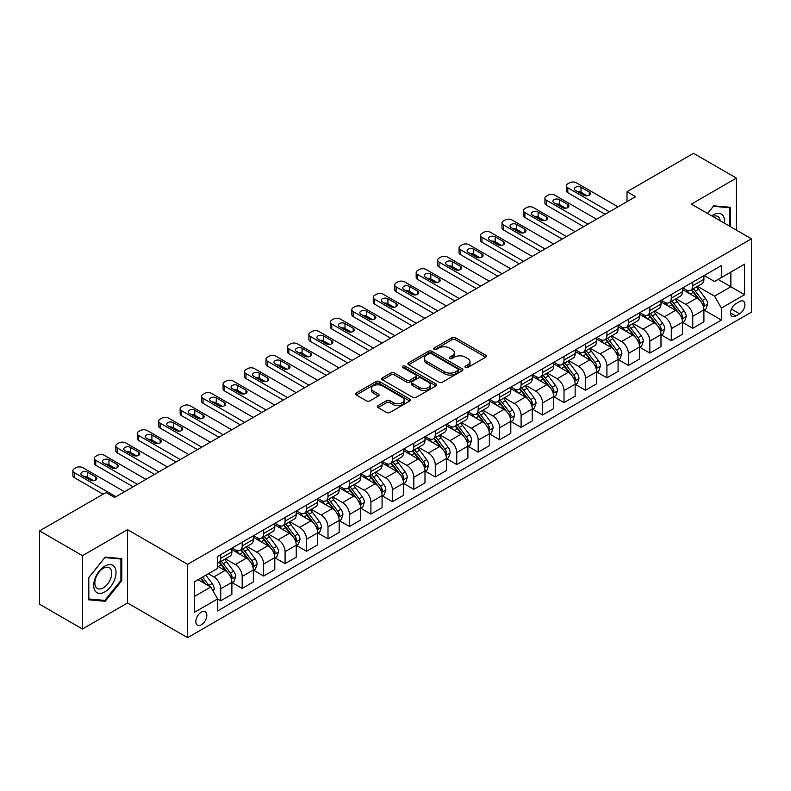 <?xml version="1.0" encoding="UTF-8"?>
<svg xmlns="http://www.w3.org/2000/svg" width="791" height="791" viewBox="0 0 791 791"><rect width="100%" height="100%" fill="white"/><g stroke="black" fill="none" stroke-linecap="round" stroke-linejoin="round"><path stroke-width="1.19" d="M465.454 367.508A1.671 0.959 0 0 0 467.807 367.508L485.714 357.176A2.383 1.374 0 0 0 486.406 356.197A2.383 1.374 0 0 0 485.714 355.228L455.389 337.717A2.383 1.374 0 0 0 452.017 337.717L434.111 348.05A1.671 0.959 0 0 0 433.626 348.732A1.671 0.959 0 0 0 434.111 349.414A1.671 0.959 0 0 0 436.474 349.414L438.787 348.08A7.623 4.4 0 0 1 449.575 348.08L452.096 349.533A7.623 4.4 0 0 1 454.331 352.648A7.623 4.4 0 0 1 452.096 355.762L449.782 357.097A1.671 0.959 0 0 0 449.298 357.779A1.671 0.959 0 0 0 449.782 358.461A1.671 0.959 0 0 0 452.145 358.461L454.459 357.127A7.623 4.4 0 0 1 465.237 357.127L467.768 358.58A7.623 4.4 0 0 1 470.002 361.695A7.623 4.4 0 0 1 467.768 364.809L465.454 366.144A1.671 0.959 0 0 0 464.96 366.826A1.671 0.959 0 0 0 465.454 367.508L465.454 366.144M201.329 624.791A7.772 4.489 120 0 0 206.402 617.949A7.772 4.489 120 0 0 205.205 611.72A7.772 4.489 120 0 0 201.329 612.105A7.772 4.489 120 0 0 196.247 618.948A7.772 4.489 120 0 0 197.443 625.177A7.772 4.489 120 0 0 201.329 624.791M378.049 405.615A2.383 1.374 0 0 0 377.356 406.584A2.383 1.374 0 0 0 378.049 407.563L386.562 412.477A2.383 1.374 0 0 0 389.933 412.477L409.807 400.997A2.383 1.374 0 0 0 410.509 400.019A2.383 1.374 0 0 0 409.807 399.05L379.482 381.539A2.383 1.374 0 0 0 376.111 381.539L356.237 393.018A2.383 1.374 0 0 0 355.535 393.987A2.383 1.374 0 0 0 356.237 394.966L366.51 400.899A2.383 1.374 0 0 0 369.881 400.899L378.385 395.984A2.383 1.374 0 0 0 379.087 395.016A2.383 1.374 0 0 0 378.385 394.037L373.293 391.1A6.377 3.678 0 0 1 371.424 388.49A6.377 3.678 0 0 1 375.359 385.098A6.377 3.678 0 0 1 382.31 385.889L402.273 397.418A6.377 3.678 0 0 1 404.142 400.019A6.377 3.678 0 0 1 400.206 403.42A6.377 3.678 0 0 1 393.256 402.619L389.933 400.701A2.383 1.374 0 0 0 386.562 400.701L378.049 405.615L378.049 407.563M127.519 529.654L82.462 555.668L39.55 530.89L39.55 604.225L82.462 629.003L127.519 602.989L187.596 637.675L187.596 564.339L127.519 529.654L127.519 602.989M736.431 230.132L736.431 178.104L691.374 204.118L751.45 238.803L187.596 564.339M736.431 178.104L693.519 153.325L627.006 191.729L627.006 201.636M39.55 530.89L106.063 492.496L114.646 497.45L635.588 196.682L627.006 191.729M438.956 382.221A2.383 1.374 0 0 0 442.327 382.221L462.211 370.742A2.383 1.374 0 0 0 462.903 369.773A2.383 1.374 0 0 0 462.211 368.794L431.876 351.283A2.383 1.374 0 0 0 428.514 351.283L408.631 362.762A2.383 1.374 0 0 0 407.929 363.741A2.383 1.374 0 0 0 408.631 364.71L438.956 382.221M403.489 367.864A1.671 0.959 0 0 1 405.18 368.102L405.18 366.124L436.009 383.922A2.383 1.374 0 0 1 436.711 384.891A2.383 1.374 0 0 1 436.009 385.87L416.125 397.349A2.383 1.374 0 0 1 412.754 397.349L382.429 379.838L382.429 377.89A2.383 1.374 0 0 0 381.737 378.869A2.383 1.374 0 0 0 382.429 379.838M382.429 377.89L390.942 372.976A2.383 1.374 0 0 1 394.314 372.976L406.614 380.085A2.383 1.374 0 0 0 409.975 380.085L415.621 376.823A2.383 1.374 0 0 0 416.323 375.854A2.383 1.374 0 0 0 415.621 374.875L402.817 367.489A1.671 0.959 0 0 1 402.332 366.806A1.671 0.959 0 0 1 403.361 365.917A1.671 0.959 0 0 1 405.18 366.124M739.605 301.529L735.828 303.714A7.524 4.341 120 0 0 730.914 310.339A7.524 4.341 120 0 0 732.071 316.37A7.524 4.341 120 0 0 735.828 315.995L739.605 313.819A7.524 4.341 120 0 0 744.519 307.185A7.524 4.341 120 0 0 743.372 301.153A7.524 4.341 120 0 0 739.605 301.529M187.596 637.675L751.45 312.138L751.45 238.803M704.158 275.515L714.55 281.507L721.412 277.552L721.412 265.558L217.634 556.409L217.634 568.403L194.457 581.78L194.457 612.303L217.634 598.925L217.634 610.919L721.412 320.058L721.412 308.075L714.55 296.18L697.474 286.322M721.412 277.552L744.588 264.164L744.588 294.697L721.412 308.075M82.462 555.668L82.462 629.003M718.149 279.431L730.854 286.767L730.854 272.094L744.588 264.164M714.55 296.18L730.854 286.767L744.588 294.697M194.457 596.444L210.762 587.031L198.066 579.704M217.634 599.024L220.719 600.804L220.719 588.82A9.71 5.606 -120 0 0 213.857 576.926L208.359 573.752M220.719 600.804L231.882 594.367L231.882 582.374A9.71 5.606 -120 0 0 225.01 570.479L217.634 566.218M232.139 582.621L242.175 588.425L242.175 576.431A9.71 5.606 -120 0 0 235.313 564.537L225.455 558.842M242.175 588.425L253.338 581.978L253.338 569.985A9.71 5.606 -120 0 0 246.466 558.1L231.882 549.676M253.595 570.232L263.63 576.036L263.63 564.042A9.71 5.606 -120 0 0 256.768 552.148L246.911 546.462M263.63 576.036L274.793 569.589L274.793 557.606A9.71 5.606 -120 0 0 267.922 545.711L253.338 537.287M275.05 557.853L285.086 563.647L285.086 551.653A9.71 5.606 -120 0 0 278.224 539.759L268.367 534.073M285.086 563.647L296.249 557.2L296.249 545.217A9.71 5.606 -120 0 0 289.377 533.322L274.793 524.898M296.506 545.464L306.542 551.258L306.542 539.264A9.71 5.606 -120 0 0 299.68 527.379L289.822 521.684M306.542 551.258L317.705 544.821L317.705 532.827A9.71 5.606 -120 0 0 310.833 520.933L296.249 512.509M317.962 533.075L327.998 538.869L327.998 526.885A9.71 5.606 -120 0 0 321.136 514.99L311.278 509.295M327.998 538.869L339.161 532.432L339.161 520.438A9.71 5.606 -120 0 0 332.289 508.544L317.705 500.12M339.418 520.686L349.454 526.48L349.454 514.496A9.71 5.606 -120 0 0 342.592 502.601L332.734 496.906M349.454 526.48L360.617 520.043L360.617 508.049A9.71 5.606 -120 0 0 353.745 496.155L339.161 487.74M360.874 508.297L370.91 514.101L370.91 502.107A9.71 5.606 -120 0 0 364.048 490.212L354.19 484.527M370.91 514.101L382.073 507.654L382.073 495.66A9.71 5.606 -120 0 0 375.201 483.776L360.617 475.351M382.33 495.908L392.366 501.712L392.366 489.718A9.71 5.606 -120 0 0 385.504 477.823L375.646 472.138M392.366 501.712L403.529 495.265L403.529 483.281A9.71 5.606 -120 0 0 396.657 471.387L382.073 462.962M403.786 483.528L413.822 489.322L413.822 477.329A9.71 5.606 -120 0 0 406.96 465.434L397.102 459.749M413.822 489.322L424.985 482.876L424.985 470.892A9.71 5.606 -120 0 0 418.113 458.998L403.529 450.573M425.242 471.139L435.277 476.933L435.277 464.94A9.71 5.606 -120 0 0 428.415 453.055L418.558 447.36M435.277 476.933L446.44 470.497L446.44 458.503A9.71 5.606 -120 0 0 439.569 446.608L424.985 438.184M446.697 458.75L456.733 464.544L456.733 452.561A9.71 5.606 -120 0 0 449.871 440.666L440.014 434.971M456.733 464.544L467.896 458.108L467.896 446.114A9.71 5.606 -120 0 0 461.024 434.219L446.44 425.795M468.153 446.361L478.189 452.155L478.189 440.172A9.71 5.606 -120 0 0 471.327 428.277L461.469 422.582M478.189 452.155L489.352 445.719L489.352 433.725A9.71 5.606 -120 0 0 482.48 421.84L467.896 413.416M489.609 433.972L499.645 439.776L499.645 427.783A9.71 5.606 -120 0 0 492.783 415.888L482.925 410.203M499.645 439.776L510.798 433.33L510.798 421.336A9.71 5.606 -120 0 0 503.936 409.451L489.352 401.027M511.065 421.583L521.101 427.387L521.101 415.394A9.71 5.606 -120 0 0 514.239 403.499L504.381 397.814M521.101 427.387L532.254 420.941L532.254 408.957A9.71 5.606 -120 0 0 525.392 397.062L510.798 388.638M532.511 409.204L542.557 414.998L542.557 403.005A9.71 5.606 -120 0 0 535.695 391.12L525.837 385.425M542.557 414.998L553.71 408.561L553.71 396.568A9.71 5.606 -120 0 0 546.848 384.673L532.254 376.249M553.967 396.815L564.013 402.609L564.013 390.616A9.71 5.606 -120 0 0 557.151 378.731L547.293 373.036M564.013 402.609L575.166 396.172L575.166 384.179A9.71 5.606 -120 0 0 568.304 372.284L553.71 363.86M575.423 384.426L585.469 390.22L585.469 378.236A9.71 5.606 -120 0 0 578.607 366.342L568.749 360.647M585.469 390.22L596.622 383.783L596.622 371.79A9.71 5.606 -120 0 0 589.76 359.895L575.166 351.471M596.879 372.037L606.924 377.841L606.924 365.847A9.71 5.606 -120 0 0 600.062 353.953L590.205 348.258M606.924 377.841L618.078 371.394L618.078 359.401A9.71 5.606 -120 0 0 611.216 347.516L596.622 339.092M618.335 359.648L628.38 365.452L628.38 353.458A9.71 5.606 -120 0 0 621.518 341.564L611.661 335.878M628.38 365.452L639.533 359.005L639.533 347.012A9.71 5.606 -120 0 0 632.671 335.127L618.078 326.703M639.79 347.269L649.836 353.063L649.836 341.069A9.71 5.606 -120 0 0 642.974 329.175L633.116 323.489M649.836 353.063L660.989 346.616L660.989 334.633A9.71 5.606 -120 0 0 654.127 322.738L639.533 314.314M661.246 334.88L671.292 340.674L671.292 328.68A9.71 5.606 -120 0 0 664.43 316.796L654.572 311.1M671.292 340.674L682.445 334.237L682.445 322.244A9.71 5.606 -120 0 0 675.583 310.349L660.989 301.925M682.702 322.491L692.748 328.285L692.748 316.291A9.71 5.606 -120 0 0 685.886 304.406L676.028 298.711M692.748 328.285L703.901 321.848L703.901 309.854A9.71 5.606 -120 0 0 697.039 297.96L682.445 289.536M682.702 287.904L685.886 289.733A9.71 5.606 -120 0 0 690.741 290.218A9.71 5.606 -120 0 0 692.748 285.769L692.748 282.11M661.246 300.293L664.43 302.122A9.71 5.606 -120 0 0 669.285 302.607A9.71 5.606 -120 0 0 671.292 298.158L671.292 294.489M639.79 312.682L642.974 314.511A9.71 5.606 -120 0 0 647.829 314.996A9.71 5.606 -120 0 0 649.836 310.547L649.836 306.878M618.335 325.061L621.518 326.901A9.71 5.606 -120 0 0 626.373 327.375A9.71 5.606 -120 0 0 628.38 322.936L628.38 319.267M596.879 337.45L600.062 339.29A9.71 5.606 -120 0 0 604.917 339.764A9.71 5.606 -120 0 0 606.924 335.325L606.924 331.656M575.423 349.84L578.607 351.669A9.71 5.606 -120 0 0 583.461 352.153A9.71 5.606 -120 0 0 585.469 347.714L585.469 344.045M553.967 362.229L557.151 364.058A9.71 5.606 -120 0 0 562.005 364.542A9.71 5.606 -120 0 0 564.013 360.093L564.013 356.434M532.511 374.618L535.695 376.447A9.71 5.606 -120 0 0 540.55 376.931A9.71 5.606 -120 0 0 542.557 372.482L542.557 368.814M511.055 387.007L514.239 388.836A9.71 5.606 -120 0 0 519.094 389.32A9.71 5.606 -120 0 0 521.101 384.871L521.101 381.203M489.609 399.386L492.783 401.225A9.71 5.606 -120 0 0 497.638 401.699A9.71 5.606 -120 0 0 499.645 397.26L499.645 393.592M468.153 411.775L471.327 413.614A9.71 5.606 -120 0 0 476.182 414.089A9.71 5.606 -120 0 0 478.189 409.649L478.189 405.981M446.697 424.164L449.871 425.993A9.71 5.606 -120 0 0 454.726 426.478A9.71 5.606 -120 0 0 456.733 422.038L456.733 418.37M425.242 436.553L428.415 438.382A9.71 5.606 -120 0 0 433.27 438.867A9.71 5.606 -120 0 0 435.277 434.417L435.277 430.759M403.786 448.942L406.96 450.771A9.71 5.606 -120 0 0 411.814 451.256A9.71 5.606 -120 0 0 413.822 446.806L413.822 443.138M382.33 461.331L385.504 463.16A9.71 5.606 -120 0 0 390.358 463.645A9.71 5.606 -120 0 0 392.366 459.195L392.366 455.527M360.874 473.71L364.048 475.549A9.71 5.606 -120 0 0 368.903 476.024A9.71 5.606 -120 0 0 370.91 471.584L370.91 467.916M339.418 486.099L342.592 487.938A9.71 5.606 -120 0 0 347.447 488.413A9.71 5.606 -120 0 0 349.454 483.973L349.454 480.305M317.962 498.488L321.136 500.317A9.71 5.606 -120 0 0 325.991 500.802A9.71 5.606 -120 0 0 327.998 496.353L327.998 492.694M296.506 510.877L299.68 512.706A9.71 5.606 -120 0 0 304.535 513.191A9.71 5.606 -120 0 0 306.542 508.742L306.542 505.073M275.05 523.266L278.224 525.095A9.71 5.606 -120 0 0 283.079 525.58A9.71 5.606 -120 0 0 285.086 521.131L285.086 517.462M253.595 535.645L256.768 537.485A9.71 5.606 -120 0 0 261.623 537.969A9.71 5.606 -120 0 0 263.63 533.52L263.63 529.851M232.139 548.034L235.313 549.874A9.71 5.606 -120 0 0 240.167 550.348A9.71 5.606 -120 0 0 242.175 545.909L242.175 542.24M704.158 310.102L721.412 320.058M690.741 290.218L701.894 283.781A9.71 5.606 -120 0 0 703.901 279.332L703.901 275.663M669.285 302.607L680.438 296.16A9.71 5.606 -120 0 0 682.445 291.721L682.445 288.053M647.829 314.996L658.982 308.549A9.71 5.606 -120 0 0 660.989 304.11L660.989 300.442M626.373 327.375L637.526 320.938A9.71 5.606 -120 0 0 639.533 316.489L639.533 312.831M604.917 339.764L616.07 333.327A9.71 5.606 -120 0 0 618.078 328.878L618.078 325.21M583.461 352.153L594.614 345.716A9.71 5.606 -120 0 0 596.622 341.267L596.622 337.599M562.005 364.542L573.159 358.096A9.71 5.606 -120 0 0 575.166 353.656L575.166 349.988M540.55 376.931L551.703 370.485A9.71 5.606 -120 0 0 553.71 366.045L553.71 362.377M519.094 389.32L530.247 382.874A9.71 5.606 -120 0 0 532.254 378.434L532.254 374.766M497.638 401.699L508.791 395.263A9.71 5.606 -120 0 0 510.798 390.813L510.798 387.155M476.182 414.089L487.335 407.652A9.71 5.606 -120 0 0 489.352 403.202L489.352 399.534M454.726 426.478L465.879 420.041A9.71 5.606 -120 0 0 467.896 415.591L467.896 411.923M433.27 438.867L444.423 432.42A9.71 5.606 -120 0 0 446.44 427.98L446.44 424.312M411.814 451.256L422.967 444.809A9.71 5.606 -120 0 0 424.985 440.369L424.985 436.701M390.358 463.645L401.512 457.198A9.71 5.606 -120 0 0 403.529 452.759L403.529 449.09M368.903 476.024L380.056 469.587A9.71 5.606 -120 0 0 382.073 465.138L382.073 461.479M347.447 488.413L358.6 481.976A9.71 5.606 -120 0 0 360.617 477.527L360.617 473.858M325.991 500.802L337.144 494.365A9.71 5.606 -120 0 0 339.161 489.916L339.161 486.247M304.535 513.191L315.688 506.744A9.71 5.606 -120 0 0 317.705 502.305L317.705 498.637M283.079 525.58L294.232 519.133A9.71 5.606 -120 0 0 296.249 514.694L296.249 511.026M261.623 537.969L272.776 531.522A9.71 5.606 -120 0 0 274.793 527.083L274.793 523.415M240.167 550.348L251.32 543.911A9.71 5.606 -120 0 0 253.338 539.462L253.338 535.794M217.634 563.133A9.71 5.606 -120 0 0 218.712 562.737L229.865 556.3A9.71 5.606 -120 0 0 231.882 551.851L231.882 548.183M218.712 562.737A9.71 5.606 -120 0 0 220.719 558.298L220.719 554.629M210.762 587.031L217.634 598.925M730.251 226.562L730.251 207.291L713.69 205.818L707.55 213.451M88.641 599.805L105.203 601.289L121.765 580.683L121.765 558.594L105.203 557.121L88.641 577.727L88.641 599.805M120.914 580.189L121.765 580.683M103.453 600.28L105.203 601.289M466.117 367.746L467.768 366.787A7.623 4.4 0 0 0 470.002 363.682L470.002 361.695M454.331 352.648L454.331 354.635A7.623 4.4 0 0 1 452.096 357.74L450.445 358.699M485.684 357.196L455.389 339.705A2.383 1.374 0 0 0 452.017 339.705L434.783 349.652M462.171 370.761L431.876 353.27A2.383 1.374 0 0 0 428.514 353.27L408.66 364.73M457.999 370.455A1.671 0.959 0 0 0 458.483 369.773A1.671 0.959 0 0 0 457.999 369.09L431.372 353.715A1.671 0.959 0 0 0 429.019 353.715L426.576 355.129A7.623 4.4 0 0 0 424.342 358.244A7.623 4.4 0 0 0 426.576 361.358L444.769 371.859A7.623 4.4 0 0 0 455.557 371.859L457.999 370.455L457.999 372.432A1.671 0.959 0 0 0 458.483 371.75L458.483 369.773M424.342 358.244L424.342 360.221A7.623 4.4 0 0 0 426.576 363.336L426.576 361.358M457.999 372.432L455.557 373.846A7.623 4.4 0 0 1 444.769 373.846L426.576 363.336M382.458 379.858L390.942 374.964L390.942 372.976M416.323 375.854L416.323 377.831A2.383 1.374 0 0 1 415.621 378.8L409.975 382.063A2.383 1.374 0 0 1 406.614 382.063L394.314 374.964A2.383 1.374 0 0 0 390.942 374.964M405.18 368.102L435.979 385.889M419.368 387.452A6.377 3.678 0 0 0 426.319 388.243A6.377 3.678 0 0 0 430.255 384.851A6.377 3.678 0 0 0 428.386 382.241L421.346 378.187A2.383 1.374 0 0 0 417.984 378.187L412.338 381.44A2.383 1.374 0 0 0 411.636 382.419A2.383 1.374 0 0 0 412.338 383.388L419.368 387.452L419.368 389.429A6.377 3.678 0 0 0 426.319 390.23A6.377 3.678 0 0 0 430.255 386.829L430.255 384.851M411.636 382.419L411.636 384.396A2.383 1.374 0 0 0 412.338 385.365L412.338 383.388M419.368 389.429L412.338 385.365M404.142 400.019L404.142 402.006A6.377 3.678 0 0 1 400.206 405.407A6.377 3.678 0 0 1 393.256 404.606L389.933 402.688A2.383 1.374 0 0 0 386.562 402.688L378.078 407.583M371.424 388.49L371.424 390.477A6.377 3.678 0 0 0 373.293 393.078L373.293 391.1M378.355 396.004L373.293 393.078M409.807 399.05L409.807 400.997L379.482 383.526A2.383 1.374 0 0 0 376.111 383.526L356.266 394.986M703.901 310.25L705.967 309.063L707.678 304.11A6.437 3.718 -120 0 0 705.631 298.632L698.611 289.269A18.569 10.718 -120 0 0 696.584 286.836M689.614 293.679A18.569 10.718 -120 0 0 685.807 289.694M703.318 306.315L704.208 304.377A6.437 3.718 -120 0 0 702.368 300.511L695.348 291.147A18.569 10.718 -120 0 0 693.321 288.725M691.601 289.724A15.415 8.899 60 0 1 694.132 292.601L700.065 300.521M691.265 289.911A18.569 10.718 60 0 1 693.292 292.334L697.959 298.563M609.416 211.8L567.79 187.764A4.855 2.798 -0 0 1 566.366 185.786A4.855 2.798 -0 0 1 567.79 183.799L569.51 182.81A4.855 2.798 -0 0 1 576.372 182.81L617.998 206.837M566.366 185.786L566.366 190.74A4.855 2.798 180 0 0 567.79 192.717L605.125 214.272M575.512 190.443A3.886 2.244 180 0 1 574.375 188.851A3.886 2.244 180 0 1 576.777 186.785A3.886 2.244 180 0 1 581.009 187.269L589.246 192.025A3.886 2.244 180 0 1 590.383 193.607A3.886 2.244 180 0 1 587.99 195.684A3.886 2.244 180 0 1 583.748 195.199L575.512 190.443M577.539 191.61A3.886 2.244 180 0 1 581.009 192.223L587.229 195.812M682.445 322.639L684.512 321.453L686.222 316.489A6.437 3.718 -120 0 0 684.175 311.011L677.155 301.658A18.569 10.718 -120 0 0 675.128 299.225M668.158 306.058A18.569 10.718 -120 0 0 664.351 302.083M681.862 318.694L682.752 316.766A6.437 3.718 -120 0 0 680.913 312.9L673.892 303.536A18.569 10.718 -120 0 0 671.866 301.114M670.145 302.103A15.415 8.899 60 0 1 672.676 304.98L678.609 312.91M669.809 302.3A18.569 10.718 60 0 1 671.836 304.723L676.503 310.952M660.989 335.028L663.056 333.832L664.766 328.878A6.437 3.718 -120 0 0 662.72 323.4L655.699 314.037A18.569 10.718 -120 0 0 653.673 311.614M646.702 318.447A18.569 10.718 -120 0 0 642.895 314.472M660.406 331.083L661.296 329.155A6.437 3.718 -120 0 0 659.457 325.289L652.437 315.925A18.569 10.718 -120 0 0 650.41 313.493M648.689 314.492A15.415 8.899 60 0 1 651.22 317.369L657.153 325.299M648.353 314.689A18.569 10.718 60 0 1 650.38 317.112L655.047 323.341M639.533 347.417L641.6 346.221L643.31 341.267A6.437 3.718 -120 0 0 641.264 335.789L634.244 326.426A18.569 10.718 -120 0 0 632.217 324.003M625.246 330.836A18.569 10.718 -120 0 0 621.439 326.861M638.95 343.472L639.84 341.544A6.437 3.718 -120 0 0 638.001 337.678L630.981 328.314A18.569 10.718 -120 0 0 628.964 325.882M627.233 326.881A15.415 8.899 60 0 1 629.765 329.758L635.697 337.678M626.897 327.079A18.569 10.718 60 0 1 628.924 329.501L633.591 335.72M587.96 224.179L546.334 200.153A4.855 2.798 -0 0 1 544.91 198.165A4.855 2.798 -0 0 1 546.334 196.188L548.054 195.199A4.855 2.798 -0 0 1 554.916 195.199L596.543 219.226M544.91 198.165L544.91 203.129A4.855 2.798 180 0 0 546.334 205.106L583.669 226.661M554.056 202.822A3.886 2.244 180 0 1 552.919 201.24A3.886 2.244 180 0 1 555.322 199.174A3.886 2.244 180 0 1 559.553 199.658L567.79 204.414A3.886 2.244 180 0 1 568.927 205.996A3.886 2.244 180 0 1 566.534 208.073A3.886 2.244 180 0 1 562.292 207.588L554.056 202.822M556.083 203.989A3.886 2.244 180 0 1 559.553 204.612L565.773 208.201M566.504 236.568L524.878 212.542A4.855 2.798 -0 0 1 523.454 210.554A4.855 2.798 -0 0 1 524.878 208.577L526.598 207.588A4.855 2.798 -0 0 1 533.46 207.588L575.087 231.615M523.454 210.554L523.454 215.508A4.855 2.798 180 0 0 524.878 217.495L562.213 239.05M532.6 215.211A3.886 2.244 180 0 1 531.463 213.629A3.886 2.244 180 0 1 533.866 211.553A3.886 2.244 180 0 1 538.098 212.047L546.334 216.803A3.886 2.244 180 0 1 547.471 218.385A3.886 2.244 180 0 1 545.078 220.462A3.886 2.244 180 0 1 540.836 219.967L532.6 215.211M534.627 216.378A3.886 2.244 180 0 1 538.098 217.001L544.317 220.59M545.048 248.957L503.422 224.931A4.855 2.798 -0 0 1 501.998 222.943A4.855 2.798 -0 0 1 503.422 220.966L505.142 219.967A4.855 2.798 -0 0 1 512.004 219.967L553.631 244.004M501.998 222.943L501.998 227.897A4.855 2.798 180 0 0 503.422 229.884L540.757 251.439M511.144 227.6A3.886 2.244 180 0 1 510.007 226.018A3.886 2.244 180 0 1 512.41 223.942A3.886 2.244 180 0 1 516.642 224.426L524.878 229.182A3.886 2.244 180 0 1 526.015 230.774A3.886 2.244 180 0 1 523.622 232.841A3.886 2.244 180 0 1 519.38 232.356L511.144 227.6M513.171 228.767A3.886 2.244 180 0 1 516.642 229.39L522.861 232.979M618.078 359.796L620.144 358.61L621.855 353.656A6.437 3.718 -120 0 0 619.808 348.178L612.788 338.815A18.569 10.718 -120 0 0 610.761 336.393M603.79 343.225A18.569 10.718 -120 0 0 599.983 339.25M617.494 355.861L618.384 353.933A6.437 3.718 -120 0 0 616.545 350.057L609.525 340.703A18.569 10.718 -120 0 0 607.508 338.271M605.777 339.27A15.415 8.899 60 0 1 608.309 342.147L614.241 350.067M605.441 339.458A18.569 10.718 60 0 1 607.468 341.89L612.135 348.109M523.593 261.346L481.966 237.31A4.855 2.798 -0 0 1 480.542 235.332A4.855 2.798 -0 0 1 481.966 233.345L483.687 232.356A4.855 2.798 -0 0 1 490.549 232.356L532.175 256.393M480.542 235.332L480.542 240.286A4.855 2.798 180 0 0 481.966 242.264L519.301 263.818M489.688 239.989A3.886 2.244 180 0 1 488.551 238.407A3.886 2.244 180 0 1 490.954 236.331A3.886 2.244 180 0 1 495.186 236.816L503.422 241.571A3.886 2.244 180 0 1 504.559 243.163A3.886 2.244 180 0 1 502.166 245.23A3.886 2.244 180 0 1 497.925 244.745L489.688 239.989M491.715 241.156A3.886 2.244 180 0 1 495.186 241.769L501.405 245.358M724.388 223.171A15.78 9.106 120 0 0 723.004 215.686A15.78 9.106 120 0 0 711.742 215.874M720.156 220.738A11.944 6.901 120 0 0 719.098 217.693A11.944 6.901 120 0 0 717.753 216.457A11.944 6.901 120 0 0 712.839 216.507M707.579 213.471L713.344 206.303L729.391 207.736L729.391 226.068M728.333 207.123L729.391 207.736M104.857 566.119A15.78 9.106 120 0 0 93.704 585.449A15.78 9.106 120 0 0 104.857 591.886A15.78 9.106 120 0 0 116.02 572.565A15.78 9.106 120 0 0 104.857 566.119M103.295 568.353A11.944 6.901 120 0 0 95.493 578.874A11.944 6.901 120 0 0 97.323 588.445A11.944 6.901 120 0 0 103.295 587.861A11.944 6.901 120 0 0 111.096 577.331A11.944 6.901 120 0 0 109.267 567.76A11.944 6.901 120 0 0 103.295 568.353M120.914 580.436L104.857 600.409L88.81 598.975L88.81 577.568L104.857 557.606L120.914 559.039L120.914 580.436M119.846 558.426L120.914 559.039M596.622 372.185L598.688 370.999L600.399 366.045A6.437 3.718 -120 0 0 598.352 360.567L591.332 351.204A18.569 10.718 -120 0 0 589.305 348.772M582.334 355.614A18.569 10.718 -120 0 0 578.528 351.629M596.038 368.25L596.928 366.312A6.437 3.718 -120 0 0 595.089 362.446L588.069 353.083A18.569 10.718 -120 0 0 586.052 350.66M584.322 351.659A15.415 8.899 60 0 1 586.853 354.536L592.785 362.456M583.985 351.847A18.569 10.718 60 0 1 586.012 354.279L590.679 360.498M575.166 384.574L577.232 383.388L578.943 378.434A6.437 3.718 -120 0 0 576.896 372.957L569.876 363.593A18.569 10.718 -120 0 0 567.849 361.161M560.878 368.003A18.569 10.718 -120 0 0 557.072 364.018M574.582 380.639L575.472 378.701A6.437 3.718 -120 0 0 573.633 374.835L566.623 365.472A18.569 10.718 -120 0 0 564.596 363.049M562.866 364.048A15.415 8.899 60 0 1 565.397 366.925L571.329 374.845M562.53 364.236A18.569 10.718 60 0 1 564.556 366.658L569.223 372.887M553.71 396.963L555.776 395.777L557.487 390.813A6.437 3.718 -120 0 0 555.44 385.336L548.42 375.982A18.569 10.718 -120 0 0 546.393 373.55M539.422 380.382A18.569 10.718 -120 0 0 535.616 376.407M553.127 393.018L554.016 391.09A6.437 3.718 -120 0 0 552.177 387.224L545.167 377.861A18.569 10.718 -120 0 0 543.14 375.438M541.41 376.427A15.415 8.899 60 0 1 543.941 379.304L549.874 387.234M541.074 376.625A18.569 10.718 60 0 1 543.101 379.047L547.768 385.276M532.254 409.352L534.321 408.156L536.031 403.202A6.437 3.718 -120 0 0 533.984 397.725L526.964 388.361A18.569 10.718 -120 0 0 524.937 385.939M517.967 392.771A18.569 10.718 -120 0 0 514.17 388.796M531.671 405.407L532.561 403.479A6.437 3.718 -120 0 0 530.721 399.613L523.711 390.25A18.569 10.718 -120 0 0 521.684 387.817M519.954 388.816A15.415 8.899 60 0 1 522.485 391.693L528.418 399.623M519.618 389.014A18.569 10.718 60 0 1 521.645 391.436L526.312 397.665M510.798 421.741L512.865 420.545L514.575 415.591A6.437 3.718 -120 0 0 512.528 410.114L505.508 400.75A18.569 10.718 -120 0 0 503.481 398.328M496.511 405.16A18.569 10.718 -120 0 0 492.714 401.185M510.215 417.796L511.105 415.868A6.437 3.718 -120 0 0 509.266 412.002L502.255 402.639A18.569 10.718 -120 0 0 500.228 400.206M498.498 401.205A15.415 8.899 60 0 1 501.029 404.082L506.962 412.002M498.162 401.393A18.569 10.718 60 0 1 500.189 403.825L504.856 410.045M502.137 273.735L460.51 249.699A4.855 2.798 -0 0 1 459.087 247.721A4.855 2.798 -0 0 1 460.51 245.734L462.231 244.745A4.855 2.798 -0 0 1 469.093 244.745L510.719 268.782M459.087 247.721L459.087 252.675A4.855 2.798 180 0 0 460.51 254.653L497.846 276.207M468.232 252.378A3.886 2.244 180 0 1 467.095 250.787A3.886 2.244 180 0 1 469.498 248.72A3.886 2.244 180 0 1 473.73 249.205L481.966 253.96A3.886 2.244 180 0 1 483.103 255.552A3.886 2.244 180 0 1 480.71 257.619A3.886 2.244 180 0 1 476.479 257.134L468.232 252.378M470.259 253.545A3.886 2.244 180 0 1 473.73 254.158L479.949 257.747M480.681 286.115L439.054 262.088A4.855 2.798 -0 0 1 437.631 260.11A4.855 2.798 -0 0 1 439.054 258.123L440.775 257.134A4.855 2.798 -0 0 1 447.637 257.134L489.263 281.161M437.631 260.11L437.631 265.064A4.855 2.798 180 0 0 439.054 267.042L476.39 288.596M446.777 264.767A3.886 2.244 180 0 1 445.64 263.176A3.886 2.244 180 0 1 448.042 261.109A3.886 2.244 180 0 1 452.274 261.594L460.51 266.349A3.886 2.244 180 0 1 461.647 267.931A3.886 2.244 180 0 1 459.255 270.008A3.886 2.244 180 0 1 455.023 269.523L446.777 264.767M448.804 265.934A3.886 2.244 180 0 1 452.274 266.547L458.493 270.136M459.225 298.504L417.599 274.477A4.855 2.798 -0 0 1 416.175 272.49A4.855 2.798 -0 0 1 417.599 270.512L419.319 269.523A4.855 2.798 -0 0 1 426.181 269.523L467.807 293.55M416.175 272.49L416.175 277.453A4.855 2.798 180 0 0 417.599 279.431L454.934 300.985M425.321 277.147A3.886 2.244 180 0 1 424.184 275.565A3.886 2.244 180 0 1 426.586 273.498A3.886 2.244 180 0 1 430.818 273.983L439.054 278.739A3.886 2.244 180 0 1 440.192 280.321A3.886 2.244 180 0 1 437.799 282.397A3.886 2.244 180 0 1 433.567 281.912L425.321 277.147M427.348 278.313A3.886 2.244 180 0 1 430.818 278.936L437.037 282.525M437.769 310.893L396.143 286.866A4.855 2.798 -0 0 1 394.719 284.879A4.855 2.798 -0 0 1 396.143 282.901L397.863 281.912A4.855 2.798 -0 0 1 404.725 281.912L446.351 305.939M394.719 284.879L394.719 289.832A4.855 2.798 180 0 0 396.143 291.82L433.478 313.374M403.865 289.536A3.886 2.244 180 0 1 402.728 287.954A3.886 2.244 180 0 1 405.13 285.877A3.886 2.244 180 0 1 409.362 286.372L417.599 291.128A3.886 2.244 180 0 1 418.736 292.71A3.886 2.244 180 0 1 416.343 294.786A3.886 2.244 180 0 1 412.111 294.292L403.865 289.536M405.892 290.702A3.886 2.244 180 0 1 409.362 291.325L415.582 294.914M416.313 323.282L374.687 299.245A4.855 2.798 -0 0 1 373.263 297.268A4.855 2.798 -0 0 1 374.687 295.29L376.407 294.292A4.855 2.798 -0 0 1 383.269 294.292L424.896 318.328M373.263 297.268L373.263 302.221A4.855 2.798 180 0 0 374.687 304.209L412.022 325.763M382.409 301.925A3.886 2.244 180 0 1 381.272 300.343A3.886 2.244 180 0 1 383.675 298.266A3.886 2.244 180 0 1 387.906 298.751L396.143 303.507A3.886 2.244 180 0 1 397.28 305.099A3.886 2.244 180 0 1 394.887 307.165A3.886 2.244 180 0 1 390.655 306.681L382.409 301.925M384.436 303.091A3.886 2.244 180 0 1 387.906 303.714L394.126 307.304M489.352 434.121L491.409 432.934L493.119 427.98A6.437 3.718 -120 0 0 491.073 422.503L484.052 413.139A18.569 10.718 -120 0 0 482.026 410.717M475.055 417.549A18.569 10.718 -120 0 0 471.258 413.564M488.759 430.185L489.649 428.257A6.437 3.718 -120 0 0 487.81 424.381L480.799 415.018A18.569 10.718 -120 0 0 478.773 412.595M477.042 413.594A15.415 8.899 60 0 1 479.573 416.471L485.506 424.391M476.706 413.782A18.569 10.718 60 0 1 478.733 416.214L483.4 422.434M394.857 335.671L353.231 311.634A4.855 2.798 -0 0 1 351.807 309.657A4.855 2.798 -0 0 1 353.231 307.669L354.951 306.681A4.855 2.798 -0 0 1 361.813 306.681L403.44 330.717M351.807 309.657L351.807 314.61A4.855 2.798 180 0 0 353.231 316.588L390.566 338.143M360.953 314.314A3.886 2.244 180 0 1 359.816 312.732A3.886 2.244 180 0 1 362.219 310.655A3.886 2.244 180 0 1 366.451 311.14L374.687 315.896A3.886 2.244 180 0 1 375.824 317.488A3.886 2.244 180 0 1 373.431 319.554A3.886 2.244 180 0 1 369.199 319.07L360.953 314.314M362.98 315.48A3.886 2.244 180 0 1 366.451 316.093L372.67 319.683M467.896 446.51L469.953 445.323L471.663 440.369A6.437 3.718 -120 0 0 469.617 434.892L462.597 425.528A18.569 10.718 -120 0 0 460.57 423.096M453.599 429.938A18.569 10.718 -120 0 0 449.802 425.954M467.303 442.574L468.193 440.636A6.437 3.718 -120 0 0 466.354 436.77L459.344 427.407A18.569 10.718 -120 0 0 457.317 424.985M455.586 425.983A15.415 8.899 60 0 1 458.118 428.86L464.05 436.78M455.25 426.171A18.569 10.718 60 0 1 457.277 428.603L461.944 434.823M373.401 348.06L331.775 324.023A4.855 2.798 -0 0 1 330.351 322.046A4.855 2.798 -0 0 1 331.775 320.058L333.495 319.07A4.855 2.798 -0 0 1 340.357 319.07L381.984 343.096M330.351 322.046L330.351 326.999A4.855 2.798 180 0 0 331.775 328.977L369.11 350.532M339.497 326.703A3.886 2.244 180 0 1 338.36 325.111A3.886 2.244 180 0 1 340.763 323.044A3.886 2.244 180 0 1 344.995 323.529L353.231 328.285A3.886 2.244 180 0 1 354.368 329.867A3.886 2.244 180 0 1 351.975 331.943A3.886 2.244 180 0 1 347.743 331.459L339.497 326.703M341.524 327.87A3.886 2.244 180 0 1 344.995 328.483L351.214 332.072M446.44 458.899L448.497 457.712L450.208 452.759A6.437 3.718 -120 0 0 448.161 447.281L441.141 437.917A18.569 10.718 -120 0 0 439.124 435.485M432.143 442.327A18.569 10.718 -120 0 0 428.346 438.343M445.847 454.963L446.737 453.025A6.437 3.718 -120 0 0 444.898 449.159L437.888 439.796A18.569 10.718 -120 0 0 435.861 437.374M434.13 438.372A15.415 8.899 60 0 1 436.662 441.249L442.594 449.169M433.794 438.56A18.569 10.718 60 0 1 435.821 440.983L440.488 447.212M351.946 360.439L310.319 336.412A4.855 2.798 -0 0 1 308.895 334.435A4.855 2.798 -0 0 1 310.319 332.447L312.04 331.459A4.855 2.798 -0 0 1 318.902 331.459L360.528 355.485M308.895 334.435L308.895 339.388A4.855 2.798 180 0 0 310.319 341.366L347.654 362.921M318.041 339.092A3.886 2.244 180 0 1 316.904 337.5A3.886 2.244 180 0 1 319.307 335.433A3.886 2.244 180 0 1 323.539 335.918L331.775 340.674A3.886 2.244 180 0 1 332.912 342.256A3.886 2.244 180 0 1 330.519 344.332A3.886 2.244 180 0 1 326.288 343.848L318.041 339.092M320.068 340.259A3.886 2.244 180 0 1 323.539 340.872L329.758 344.461M424.985 471.288L427.041 470.101L428.752 465.138A6.437 3.718 -120 0 0 426.705 459.66L419.685 450.306A18.569 10.718 -120 0 0 417.668 447.874M410.687 454.706A18.569 10.718 -120 0 0 406.89 450.732M424.391 467.343L425.281 465.415A6.437 3.718 -120 0 0 423.442 461.549L416.432 452.185A18.569 10.718 -120 0 0 414.405 449.763M412.675 450.751A15.415 8.899 60 0 1 415.206 453.629L421.138 461.558M412.338 450.949A18.569 10.718 60 0 1 414.365 453.372L419.032 459.601M330.49 372.828L288.863 348.801A4.855 2.798 -0 0 1 287.44 346.814A4.855 2.798 -0 0 1 288.863 344.836L290.584 343.848A4.855 2.798 -0 0 1 297.446 343.848L339.072 367.874M287.44 346.814L287.44 351.768A4.855 2.798 180 0 0 288.863 353.755L326.199 375.31M296.585 351.471A3.886 2.244 180 0 1 295.448 349.889A3.886 2.244 180 0 1 297.851 347.822A3.886 2.244 180 0 1 302.083 348.307L310.319 353.063A3.886 2.244 180 0 1 311.456 354.645A3.886 2.244 180 0 1 309.063 356.721A3.886 2.244 180 0 1 304.832 356.227L296.585 351.471M298.612 352.638A3.886 2.244 180 0 1 302.083 353.261L308.302 356.85M403.529 483.677L405.585 482.48L407.296 477.527A6.437 3.718 -120 0 0 405.249 472.049L398.229 462.686A18.569 10.718 -120 0 0 396.212 460.263M389.231 467.095A18.569 10.718 -120 0 0 385.435 463.121M402.935 479.732L403.825 477.804A6.437 3.718 -120 0 0 401.986 473.938L394.976 464.574A18.569 10.718 -120 0 0 392.949 462.142M391.219 463.14A15.415 8.899 60 0 1 393.75 466.018L399.682 473.938M390.883 463.338A18.569 10.718 60 0 1 392.909 465.761L397.576 471.99M309.034 385.217L267.407 361.19A4.855 2.798 -0 0 1 265.984 359.203A4.855 2.798 -0 0 1 267.407 357.225L269.128 356.227A4.855 2.798 -0 0 1 275.99 356.227L317.616 380.263M265.984 359.203L265.984 364.157A4.855 2.798 180 0 0 267.407 366.144L304.743 387.699M275.13 363.86A3.886 2.244 180 0 1 273.993 362.278A3.886 2.244 180 0 1 276.395 360.202A3.886 2.244 180 0 1 280.627 360.696L288.863 365.452A3.886 2.244 180 0 1 290 367.034A3.886 2.244 180 0 1 287.608 369.1A3.886 2.244 180 0 1 283.376 368.616L275.13 363.86M277.157 365.027A3.886 2.244 180 0 1 280.627 365.65L286.846 369.239M382.073 496.056L384.129 494.869L385.84 489.916A6.437 3.718 -120 0 0 383.793 484.438L376.783 475.075A18.569 10.718 -120 0 0 374.756 472.652M367.775 479.484A18.569 10.718 -120 0 0 363.979 475.51M381.48 492.121L382.369 490.193A6.437 3.718 -120 0 0 380.53 486.317L373.52 476.963A18.569 10.718 -120 0 0 371.493 474.531M369.763 475.529A15.415 8.899 60 0 1 372.294 478.407L378.227 486.327M369.427 475.717A18.569 10.718 60 0 1 371.454 478.15L376.12 484.369M287.578 397.606L245.952 373.57A4.855 2.798 -0 0 1 244.528 371.592A4.855 2.798 -0 0 1 245.952 369.615L247.672 368.616A4.855 2.798 -0 0 1 254.534 368.616L296.16 392.652M244.528 371.592L244.528 376.546A4.855 2.798 180 0 0 245.952 378.533L283.287 400.088M253.674 376.249A3.886 2.244 180 0 1 252.537 374.667A3.886 2.244 180 0 1 254.939 372.591A3.886 2.244 180 0 1 259.171 373.075L267.407 377.831A3.886 2.244 180 0 1 268.545 379.423A3.886 2.244 180 0 1 266.152 381.489A3.886 2.244 180 0 1 261.92 381.005L253.674 376.249M255.701 377.416A3.886 2.244 180 0 1 259.171 378.029L265.39 381.628M360.617 508.445L362.673 507.258L364.384 502.305A6.437 3.718 -120 0 0 362.337 496.827L355.327 487.464A18.569 10.718 -120 0 0 353.3 485.041M346.32 491.873A18.569 10.718 -120 0 0 342.523 487.889M360.024 504.51L360.914 502.582A6.437 3.718 -120 0 0 359.074 498.706L352.064 489.342A18.569 10.718 -120 0 0 350.037 486.92M348.307 487.918A15.415 8.899 60 0 1 350.838 490.796L356.771 498.716M347.971 488.106A18.569 10.718 60 0 1 349.998 490.539L354.665 496.758M339.161 520.834L341.218 519.647L342.928 514.694A6.437 3.718 -120 0 0 340.881 509.216L333.871 499.853A18.569 10.718 -120 0 0 331.844 497.42M324.864 504.262A18.569 10.718 -120 0 0 321.067 500.278M338.568 516.899L339.458 514.961A6.437 3.718 -120 0 0 337.619 511.095L330.608 501.731A18.569 10.718 -120 0 0 328.581 499.309M326.851 500.308A15.415 8.899 60 0 1 329.382 503.185L335.315 511.105M326.515 500.495A18.569 10.718 60 0 1 328.542 502.928L333.209 509.147M317.705 533.223L319.762 532.036L321.472 527.083A6.437 3.718 -120 0 0 319.426 521.605L312.415 512.242A18.569 10.718 -120 0 0 310.388 509.809M303.408 516.652A18.569 10.718 -120 0 0 299.611 512.667M317.112 529.278L318.002 527.35A6.437 3.718 -120 0 0 316.163 523.484L309.152 514.12A18.569 10.718 -120 0 0 307.126 511.698M305.395 512.697A15.415 8.899 60 0 1 307.926 515.574L313.859 523.494M305.059 512.884A18.569 10.718 60 0 1 307.086 515.307L311.753 521.536M296.249 545.612L298.306 544.426L300.016 539.462A6.437 3.718 -120 0 0 297.97 533.984L290.959 524.621A18.569 10.718 -120 0 0 288.933 522.198M281.952 529.031A18.569 10.718 -120 0 0 278.155 525.056M295.656 541.667L296.546 539.739A6.437 3.718 -120 0 0 294.707 535.873L287.697 526.509A18.569 10.718 -120 0 0 285.67 524.077M283.939 525.076A15.415 8.899 60 0 1 286.471 527.953L292.403 535.883M283.603 525.273A18.569 10.718 60 0 1 285.63 527.696L290.297 533.925M274.793 558.001L276.85 556.805L278.57 551.851A6.437 3.718 -120 0 0 276.514 546.373L269.504 537.01A18.569 10.718 -120 0 0 267.477 534.587M260.496 541.42A18.569 10.718 -120 0 0 256.699 537.445M274.2 554.056L275.09 552.128A6.437 3.718 -120 0 0 273.251 548.262L266.241 538.898A18.569 10.718 -120 0 0 264.214 536.466M262.483 537.465A15.415 8.899 60 0 1 265.015 540.342L270.947 548.262M262.157 537.662A18.569 10.718 60 0 1 264.174 540.085L268.841 546.314M266.122 409.995L224.496 385.959A4.855 2.798 -0 0 1 223.072 383.981A4.855 2.798 -0 0 1 224.496 381.994L226.216 381.005A4.855 2.798 -0 0 1 233.078 381.005L274.704 405.041M223.072 383.981L223.072 388.935A4.855 2.798 180 0 0 224.496 390.912L261.831 412.467M232.218 388.638A3.886 2.244 180 0 1 231.081 387.056A3.886 2.244 180 0 1 233.483 384.98A3.886 2.244 180 0 1 237.715 385.464L245.952 390.22A3.886 2.244 180 0 1 247.089 391.812A3.886 2.244 180 0 1 244.696 393.878A3.886 2.244 180 0 1 240.464 393.394L232.218 388.638M234.245 389.805A3.886 2.244 180 0 1 237.715 390.418L243.935 394.007M244.666 422.384L203.04 398.348A4.855 2.798 -0 0 1 201.616 396.37A4.855 2.798 -0 0 1 203.04 394.383L204.76 393.394A4.855 2.798 -0 0 1 211.622 393.394L253.249 417.421M201.616 396.37L201.616 401.324A4.855 2.798 180 0 0 203.04 403.301L240.375 424.856M210.762 401.027A3.886 2.244 180 0 1 209.625 399.435A3.886 2.244 180 0 1 212.028 397.369A3.886 2.244 180 0 1 216.259 397.853L224.496 402.609A3.886 2.244 180 0 1 225.633 404.191A3.886 2.244 180 0 1 223.24 406.267A3.886 2.244 180 0 1 219.008 405.783L210.762 401.027M212.789 402.194A3.886 2.244 180 0 1 216.259 402.807L222.479 406.396M223.21 434.763L181.584 410.737A4.855 2.798 -0 0 1 180.16 408.749A4.855 2.798 -0 0 1 181.584 406.772L183.304 405.783A4.855 2.798 -0 0 1 190.166 405.783L231.793 429.81M180.16 408.749L180.16 413.713A4.855 2.798 180 0 0 181.584 415.69L218.919 437.245M189.306 413.416A3.886 2.244 180 0 1 188.169 411.824A3.886 2.244 180 0 1 190.572 409.758A3.886 2.244 180 0 1 194.804 410.242L203.04 414.998A3.886 2.244 180 0 1 204.177 416.58A3.886 2.244 180 0 1 201.784 418.657A3.886 2.244 180 0 1 197.552 418.172L189.306 413.416M191.333 414.583A3.886 2.244 180 0 1 194.804 415.196L201.023 418.785M201.754 447.152L160.128 423.126A4.855 2.798 -0 0 1 158.704 421.138A4.855 2.798 -0 0 1 160.128 419.161L161.848 418.172A4.855 2.798 -0 0 1 168.71 418.172L210.337 442.199M158.704 421.138L158.704 426.092A4.855 2.798 180 0 0 160.128 428.079L197.463 449.634M167.85 425.795A3.886 2.244 180 0 1 166.713 424.213A3.886 2.244 180 0 1 169.116 422.137A3.886 2.244 180 0 1 173.348 422.631L181.584 427.387A3.886 2.244 180 0 1 182.721 428.969A3.886 2.244 180 0 1 180.328 431.046A3.886 2.244 180 0 1 176.096 430.551L167.85 425.795M169.877 426.962A3.886 2.244 180 0 1 173.348 427.585L179.567 431.174M180.299 459.541L138.672 435.515A4.855 2.798 -0 0 1 137.258 433.527A4.855 2.798 -0 0 1 138.672 431.55L140.393 430.551A4.855 2.798 -0 0 1 147.255 430.551L188.881 454.588M137.258 433.527L137.258 438.481A4.855 2.798 180 0 0 138.672 440.468L176.007 462.023M146.404 438.184A3.886 2.244 180 0 1 145.257 436.602A3.886 2.244 180 0 1 147.66 434.526A3.886 2.244 180 0 1 151.892 435.01L160.128 439.776A3.886 2.244 180 0 1 161.265 441.358A3.886 2.244 180 0 1 158.872 443.425A3.886 2.244 180 0 1 154.641 442.94L146.404 438.184M148.421 439.351A3.886 2.244 180 0 1 151.892 439.974L158.111 443.563M253.338 570.38L255.394 569.194L257.115 564.24A6.437 3.718 -120 0 0 255.058 558.762L248.048 549.399A18.569 10.718 -120 0 0 246.021 546.977M239.04 553.809A18.569 10.718 -120 0 0 235.243 549.834M252.744 566.445L253.634 564.517A6.437 3.718 -120 0 0 251.795 560.641L244.785 551.287A18.569 10.718 -120 0 0 242.758 548.855M241.028 549.854A15.415 8.899 60 0 1 243.559 552.731L249.491 560.651M240.701 550.042A18.569 10.718 60 0 1 242.718 552.474L247.385 558.693M158.843 471.93L117.216 447.894A4.855 2.798 -0 0 1 115.802 445.916A4.855 2.798 -0 0 1 117.216 443.939L118.937 442.94A4.855 2.798 -0 0 1 125.799 442.94L167.425 466.977M115.802 445.916L115.802 450.87A4.855 2.798 180 0 0 117.216 452.857L154.552 474.402M124.948 450.573A3.886 2.244 180 0 1 123.801 448.991A3.886 2.244 180 0 1 126.204 446.915A3.886 2.244 180 0 1 130.436 447.399L138.672 452.155A3.886 2.244 180 0 1 139.809 453.747A3.886 2.244 180 0 1 137.416 455.814A3.886 2.244 180 0 1 133.185 455.329L124.948 450.573M126.965 451.74A3.886 2.244 180 0 1 130.436 452.353L136.655 455.952M231.882 582.769L233.938 581.583L235.659 576.629A6.437 3.718 -120 0 0 233.602 571.151L226.592 561.788A18.569 10.718 -120 0 0 224.565 559.366M231.288 578.834L232.178 576.906A6.437 3.718 -120 0 0 230.339 573.03L223.329 563.667A18.569 10.718 -120 0 0 221.302 561.244M219.572 562.243A15.415 8.899 60 0 1 222.103 565.12L228.035 573.04M219.245 562.431A18.569 10.718 60 0 1 221.262 564.863L225.929 571.082M137.387 484.319L95.76 460.283A4.855 2.798 -0 0 1 94.347 458.305A4.855 2.798 -0 0 1 95.76 456.318L97.481 455.329A4.855 2.798 -0 0 1 104.343 455.329L145.969 479.366M94.347 458.305L94.347 463.259A4.855 2.798 180 0 0 95.76 465.237L133.096 486.791M103.492 462.962A3.886 2.244 180 0 1 102.346 461.371A3.886 2.244 180 0 1 104.748 459.304A3.886 2.244 180 0 1 108.98 459.789L117.216 464.544A3.886 2.244 180 0 1 118.353 466.136A3.886 2.244 180 0 1 115.961 468.203A3.886 2.244 180 0 1 111.729 467.718L103.492 462.962M105.51 464.129A3.886 2.244 180 0 1 108.98 464.742L115.199 468.331M213.343 591.49L214.203 589.018A6.437 3.718 -120 0 0 212.146 583.54L205.887 575.186M209.467 586.279A6.437 3.718 -120 0 0 208.883 585.419L202.625 577.064M201.013 577.994L205.512 583.995M200.568 578.251L204.385 583.343M115.931 496.708L74.305 472.672A4.855 2.798 -0 0 1 72.891 470.694A4.855 2.798 -0 0 1 74.305 468.707L76.025 467.718A4.855 2.798 -0 0 1 82.887 467.718L124.513 491.745M72.891 470.694L72.891 475.648A4.855 2.798 180 0 0 74.305 477.626L103.057 494.227M82.037 475.351A3.886 2.244 180 0 1 80.9 473.76A3.886 2.244 180 0 1 83.292 471.693A3.886 2.244 180 0 1 87.524 472.178L95.76 476.933A3.886 2.244 180 0 1 96.898 478.515A3.886 2.244 180 0 1 94.505 480.592A3.886 2.244 180 0 1 90.273 480.107L82.037 475.351M84.054 476.518A3.886 2.244 180 0 1 87.524 477.131L93.743 480.72M213.857 576.926L225.01 570.479M235.313 564.537L246.466 558.1M256.768 552.148L267.922 545.711M278.224 539.759L289.377 533.322M299.68 527.379L310.833 520.933M321.136 514.99L332.289 508.544M342.592 502.601L353.745 496.155M364.048 490.212L375.201 483.776M385.504 477.823L396.657 471.387M406.96 465.434L418.113 458.998M428.415 453.055L439.569 446.608M449.871 440.666L461.024 434.219M471.327 428.277L482.48 421.84M492.783 415.888L503.936 409.451M514.239 403.499L525.392 397.062M535.695 391.12L546.848 384.673M557.151 378.731L568.304 372.284M578.607 366.342L589.76 359.895M600.062 353.953L611.216 347.516M621.518 341.564L632.671 335.127M642.974 329.175L654.127 322.738M664.43 316.796L675.583 310.349M685.886 304.406L697.039 297.96M692.748 285.769L703.901 279.332M692.748 316.291L703.901 309.854M671.292 328.68L682.445 322.244M671.292 298.158L682.445 291.721M649.836 341.069L660.989 334.633M649.836 310.547L660.989 304.11M628.38 353.458L639.533 347.012M628.38 322.936L639.533 316.489M606.924 365.847L618.078 359.401M606.924 335.325L618.078 328.878M585.469 378.236L596.622 371.79M585.469 347.714L596.622 341.267M564.013 390.616L575.166 384.179M564.013 360.093L575.166 353.656M542.557 403.005L553.71 396.568M542.557 372.482L553.71 366.045M521.101 415.394L532.254 408.957M521.101 384.871L532.254 378.434M499.645 427.783L510.798 421.336M499.645 397.26L510.798 390.813M478.189 440.172L489.352 433.725M478.189 409.649L489.352 403.202M456.733 452.561L467.896 446.114M456.733 422.038L467.896 415.591M435.277 464.94L446.44 458.503M435.277 434.417L446.44 427.98M413.822 477.329L424.985 470.892M413.822 446.806L424.985 440.369M392.366 489.718L403.529 483.281M392.366 459.195L403.529 452.759M370.91 502.107L382.073 495.66M370.91 471.584L382.073 465.138M349.454 514.496L360.617 508.049M349.454 483.973L360.617 477.527M327.998 526.885L339.161 520.438M327.998 496.353L339.161 489.916M306.542 539.264L317.705 532.827M306.542 508.742L317.705 502.305M285.086 551.653L296.249 545.217M285.086 521.131L296.249 514.694M263.63 564.042L274.793 557.606M263.63 533.52L274.793 527.083M242.175 576.431L253.338 569.985M242.175 545.909L253.338 539.462M220.719 588.82L231.882 582.374M220.719 558.298L231.882 551.851M731.378 309.063L739.605 313.819M730.508 312.929L735.828 315.995M467.768 366.787L467.768 364.809M449.782 358.461L449.782 357.097M452.096 357.74L452.096 355.762M434.111 349.414L434.111 348.05M452.017 339.705L452.017 337.717M455.389 339.705L455.389 337.717M485.714 357.176L485.714 355.228M408.631 364.71L408.631 362.762M428.514 353.27L428.514 351.283M431.876 353.27L431.876 351.283M462.211 370.742L462.211 368.794M444.769 373.846L444.769 371.859M455.557 373.846L455.557 371.859M394.314 374.964L394.314 372.976M406.614 382.063L406.614 380.085M409.975 382.063L409.975 380.085M415.621 378.8L415.621 376.823M436.009 385.87L436.009 383.922M386.562 402.688L386.562 400.701M389.933 402.688L389.933 400.701M393.256 404.606L393.256 402.619M378.385 395.984L378.385 394.037M356.237 394.966L356.237 393.018M376.111 383.526L376.111 381.539M379.482 383.526L379.482 381.539M703.426 306.661L707.638 304.228M695.348 291.147L698.611 289.269M690.296 294.064L693.292 292.334M702.368 300.511L705.631 298.632M701.854 303.022L704.208 304.377M567.79 192.717L567.79 187.764M581.009 187.269L581.009 192.223M589.246 192.025L589.246 195.199M681.971 319.05L686.183 316.618M673.892 303.536L677.155 301.658M668.84 306.453L671.836 304.723M680.913 312.9L684.175 311.011M680.398 315.411L682.752 316.766M660.515 331.439L664.727 329.007M652.437 315.925L655.699 314.037M647.384 318.842L650.38 317.112M659.457 325.289L662.72 323.4M658.943 327.8L661.296 329.155M639.059 343.828L643.271 341.396M630.981 328.314L634.244 326.426M625.928 331.231L628.924 329.501M638.001 337.678L641.264 335.789M637.487 340.189L639.84 341.544M546.334 205.106L546.334 200.153M559.553 199.658L559.553 204.612M567.79 204.414L567.79 207.588M524.878 217.495L524.878 212.542M538.098 212.047L538.098 217.001M546.334 216.803L546.334 219.967M503.422 229.884L503.422 224.931M516.642 224.426L516.642 229.39M524.878 229.182L524.878 232.356M617.603 356.217L621.815 353.785M609.525 340.703L612.788 338.815M604.472 343.62L607.468 341.89M616.545 350.057L619.808 348.178M616.031 352.568L618.384 353.933M481.966 242.264L481.966 237.31M495.186 236.816L495.186 241.769M503.422 241.571L503.422 244.745M596.147 368.596L600.359 366.164M588.069 353.083L591.332 351.204M583.016 356.009L586.012 354.279M595.089 362.446L598.352 360.567M594.575 364.958L596.928 366.312M574.691 380.985L578.903 378.553M566.623 365.472L569.876 363.593M561.561 368.388L564.556 366.658M573.633 374.835L576.896 372.957M573.119 377.347L575.472 378.701M553.235 393.374L557.447 390.942M545.167 377.861L548.42 375.982M540.105 380.778L543.101 379.047M552.177 387.224L555.44 385.336M551.663 389.736L554.016 391.09M531.779 405.763L535.991 403.331M523.711 390.25L526.964 388.361M518.649 393.167L521.645 391.436M530.721 399.613L533.984 397.725M530.207 402.125L532.561 403.479M510.324 418.152L514.536 415.72M502.255 402.639L505.508 400.75M497.193 405.556L500.189 403.825M509.266 412.002L512.528 410.114M508.751 414.514L511.105 415.868M460.51 254.653L460.51 249.699M473.73 249.205L473.73 254.158M481.966 253.96L481.966 257.134M439.054 267.042L439.054 262.088M452.274 261.594L452.274 266.547M460.51 266.349L460.51 269.523M417.599 279.431L417.599 274.477M430.818 273.983L430.818 278.936M439.054 278.739L439.054 281.912M396.143 291.82L396.143 286.866M409.362 286.372L409.362 291.325M417.599 291.128L417.599 294.292M374.687 304.209L374.687 299.245M387.906 298.751L387.906 303.714M396.143 303.507L396.143 306.681M488.868 430.541L493.08 428.099M480.799 415.018L484.052 413.139M475.737 417.945L478.733 416.214M487.81 424.381L491.073 422.503M487.296 426.893L489.649 428.257M353.231 316.588L353.231 311.634M366.451 311.14L366.451 316.093M374.687 315.896L374.687 319.07M467.412 442.92L471.624 440.488M459.344 427.407L462.597 425.528M454.281 430.334L457.277 428.603M466.354 436.77L469.617 434.892M465.84 439.282L468.193 440.636M331.775 328.977L331.775 324.023M344.995 323.529L344.995 328.483M353.231 328.285L353.231 331.459M445.956 455.309L450.168 452.877M437.888 439.796L441.141 437.917M432.825 442.713L435.821 440.983M444.898 449.159L448.161 447.281M444.384 451.671L446.737 453.025M310.319 341.366L310.319 336.412M323.539 335.918L323.539 340.872M331.775 340.674L331.775 343.848M424.5 467.699L428.712 465.266M416.432 452.185L419.685 450.306M411.369 455.102L414.365 453.372M423.442 461.549L426.705 459.66M422.928 464.06L425.281 465.415M288.863 353.755L288.863 348.801M302.083 348.307L302.083 353.261M310.319 353.063L310.319 356.227M403.044 480.088L407.256 477.655M394.976 464.574L398.229 462.686M389.914 467.491L392.909 465.761M401.986 473.938L405.249 472.049M401.472 476.449L403.825 477.804M267.407 366.144L267.407 361.19M280.627 360.696L280.627 365.65M288.863 365.452L288.863 368.616M381.588 492.477L385.8 490.044M373.52 476.963L376.783 475.075M368.458 479.88L371.454 478.15M380.53 486.317L383.793 484.438M380.016 488.838L382.369 490.193M245.952 378.533L245.952 373.57M259.171 373.075L259.171 378.029M267.407 377.831L267.407 381.005M360.132 504.856L364.344 502.423M352.064 489.342L355.327 487.464M347.002 492.269L349.998 490.539M359.074 498.706L362.337 496.827M358.56 501.217L360.914 502.582M338.677 517.245L342.889 514.812M330.608 501.731L333.871 499.853M325.546 504.658L328.542 502.928M337.619 511.095L340.881 509.216M337.104 513.606L339.458 514.961M317.221 529.634L321.433 527.202M309.152 514.12L312.415 512.242M304.09 517.037L307.086 515.307M316.163 523.484L319.426 521.605M315.649 525.995L318.002 527.35M295.765 542.023L299.977 539.591M287.697 526.509L290.959 524.621M282.634 529.426L285.63 527.696M294.707 535.873L297.97 533.984M294.203 538.384L296.546 539.739M274.309 554.412L278.521 551.98M266.241 538.898L269.504 537.01M261.178 541.815L264.174 540.085M273.251 548.262L276.514 546.373M272.747 550.773L275.09 552.128M224.496 390.912L224.496 385.959M237.715 385.464L237.715 390.418M245.952 390.22L245.952 393.394M203.04 403.301L203.04 398.348M216.259 397.853L216.259 402.807M224.496 402.609L224.496 405.783M181.584 415.69L181.584 410.737M194.804 410.242L194.804 415.196M203.04 414.998L203.04 418.172M160.128 428.079L160.128 423.126M173.348 422.631L173.348 427.585M181.584 427.387L181.584 430.551M138.672 440.468L138.672 435.515M151.892 435.01L151.892 439.974M160.128 439.776L160.128 442.94M252.853 566.801L257.065 564.369M244.785 551.287L248.048 549.399M239.722 554.204L242.718 552.474M251.795 560.641L255.058 558.762M251.291 563.152L253.634 564.517M117.216 452.857L117.216 447.894M130.436 447.399L130.436 452.353M138.672 452.155L138.672 455.329M231.397 579.18L235.609 576.748M223.329 563.667L226.592 561.788M218.267 566.593L221.262 564.863M230.339 573.03L233.602 571.151M229.835 575.541L232.178 576.906M95.76 465.237L95.76 460.283M108.98 459.789L108.98 464.742M117.216 464.544L117.216 467.718M212.522 590.076L214.153 589.137M208.883 585.419L212.146 583.54M74.305 477.626L74.305 472.672M87.524 472.178L87.524 477.131M95.76 476.933L95.76 480.107"/></g></svg>
